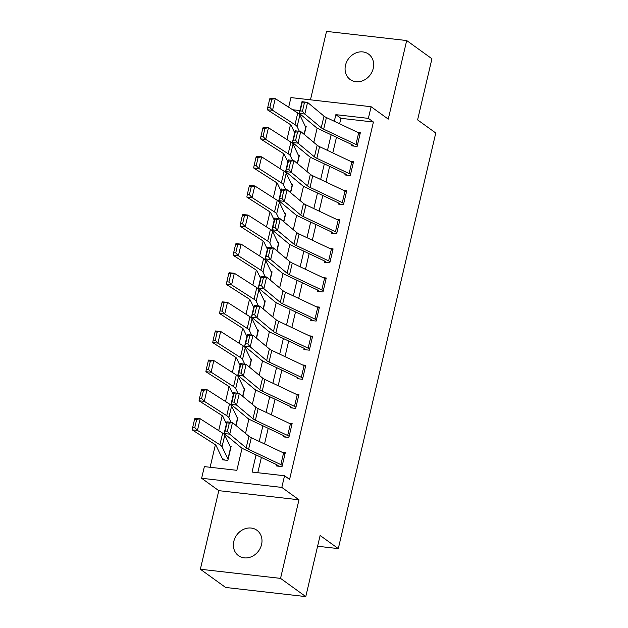 <?xml version="1.0" encoding="UTF-8"?>
<svg xmlns="http://www.w3.org/2000/svg" width="628" height="628" viewBox="0 0 628 628"><rect width="100%" height="100%" fill="white"/><g stroke="black" fill="none" stroke-linecap="round" stroke-linejoin="round"><path stroke-width="0.94" d="M345.502 65.241A15.692 13.518 -54.2 0 0 350.181 79.544A15.692 13.518 -54.2 0 0 373.236 68.405A15.692 13.518 -54.2 0 0 368.558 54.094A15.692 13.518 -54.2 0 0 345.502 65.241M233.82 541.375A15.692 13.518 -54.2 0 0 238.507 555.678A15.692 13.518 -54.2 0 0 261.562 544.539A15.692 13.518 -54.2 0 0 256.876 530.228A15.692 13.518 -54.2 0 0 233.82 541.375M288.668 107.2L290.921 97.591L371.101 106.729L368.369 118.37L335.862 114.665L334.308 121.29M317.595 546.242L338.296 548.605L435.769 133.003L417.596 119.885L431.931 58.765L406.693 40.545L326.513 31.4L310.468 99.821M338.296 548.605L320.123 535.48L305.781 596.6L225.609 587.455L200.363 569.235L280.543 578.38L298.975 499.794L281.815 487.406L201.635 478.261L204.367 466.62L236.866 470.325L242.063 448.172M298.975 499.794L218.795 490.656L200.363 569.235M218.795 490.656L201.635 478.261M290.474 124.658L286.972 139.589M283.652 153.758L280.143 168.689M276.822 182.866L273.321 197.796M269.993 211.966L266.492 226.896M263.171 241.074L259.67 256.004M256.342 270.173L252.841 285.104M249.52 299.281L246.019 314.212M242.691 328.381L239.19 343.312M235.861 357.489L232.36 372.42M229.039 386.589L225.538 401.52M222.21 415.689L218.709 430.62M215.388 444.797L210.113 467.279M305.781 596.6L280.543 578.38M299.595 113.597L298.402 113.464M224.675 460.049L222.712 458.636L222.438 459.798L227.854 460.418L231.128 446.445L230.138 446.335M201.431 390.098L199.523 398.246L201.612 398.435L203.519 390.286L201.431 390.098L201.784 389.172L207.005 389.658L229.471 404.04A18.393 4.066 13.2 0 1 231.599 406.026L237.478 418.295A2.449 0.542 -166.8 0 0 237.682 418.507L236.042 425.525L237.957 417.345L236.968 417.228M208.261 360.99L206.345 369.138L208.433 369.335L210.349 361.186L208.261 360.99L208.614 360.064L213.834 360.55L236.301 374.94A18.393 4.066 13.2 0 1 238.428 376.926L244.308 389.187A2.449 0.542 -166.8 0 0 244.512 389.399L242.863 396.417L244.787 388.237L243.797 388.128M215.082 331.89L213.175 340.038L215.263 340.227L217.17 332.079L215.082 331.89L215.435 330.964L220.664 331.451L243.13 345.832A18.393 4.066 13.2 0 1 245.258 347.818L251.129 360.087A2.449 0.542 -166.8 0 0 251.333 360.299L249.693 367.317L251.608 359.137L250.619 359.02M221.912 302.782L219.996 310.931L222.084 311.127L224 302.979L221.912 302.782L222.265 301.864L227.485 302.343L249.952 316.732A18.393 4.066 13.2 0 1 252.079 318.718L257.959 330.987A2.449 0.542 -166.8 0 0 258.163 331.199L256.514 338.209L258.438 330.03L257.449 329.92M228.733 273.682L226.826 281.831L228.914 282.027L230.821 273.871L228.733 273.682L229.094 272.756L234.315 273.243L256.781 287.624A18.393 4.066 13.2 0 1 258.909 289.618L264.781 301.88A2.449 0.542 -166.8 0 0 264.985 302.092L263.344 309.109L265.259 300.93L264.27 300.812M235.563 244.575L233.647 252.723L235.736 252.919L237.651 244.771L235.563 244.575L235.916 243.656L241.136 244.135L263.603 258.524A18.393 4.066 13.2 0 1 265.73 260.51L271.61 272.78A2.449 0.542 -166.8 0 0 271.814 272.992L270.166 280.002L272.089 271.822L271.1 271.712M242.384 215.475L240.477 223.623L242.565 223.819L244.48 215.671L242.384 215.475L242.746 214.548L247.966 215.035L270.433 229.416A18.393 4.066 13.2 0 1 272.56 231.41L278.432 243.672A2.449 0.542 -166.8 0 0 278.644 243.884L276.995 250.902L278.911 242.722L277.921 242.604M249.214 186.367L247.306 194.515L249.394 194.711L251.302 186.563L249.214 186.367L249.567 185.448L254.787 185.935L277.254 200.316A18.393 4.066 13.2 0 1 279.382 202.302L285.261 214.572A2.449 0.542 -166.8 0 0 285.465 214.784L283.825 221.802L285.74 213.614L284.751 213.504M256.043 157.267L254.128 165.415L256.216 165.611L258.132 157.463L256.043 157.267L256.397 156.341L261.617 156.827L284.084 171.216A18.393 4.066 13.2 0 1 286.211 173.202L292.091 185.464A2.449 0.542 -166.8 0 0 292.295 185.676L290.646 192.694L292.57 184.514L291.58 184.404M262.865 128.159L260.958 136.315L263.046 136.504L264.953 128.355L262.865 128.159L263.218 127.241L268.446 127.727L290.913 142.109A18.393 4.066 13.2 0 1 293.041 144.095L298.912 156.364A2.449 0.542 -166.8 0 0 299.116 156.576L297.476 163.594L299.391 155.406L298.402 155.297M269.695 99.059L267.779 107.207L269.867 107.404L271.783 99.255L269.695 99.059L270.048 98.133L275.268 98.62L297.735 113.009A18.393 4.066 13.2 0 1 299.862 114.995L305.742 127.256A2.449 0.542 -166.8 0 0 305.946 127.468L304.297 134.486L306.221 126.307L305.232 126.197M256.059 454.915L252.04 472.06L284.547 475.765L289.594 479.407L373.417 122.02L340.91 118.307L339.622 123.81M336.459 137.289L332.793 152.91M329.637 166.396L325.971 182.018M322.808 195.496L319.142 211.118M315.978 224.604L312.32 240.226M309.157 253.704L305.491 269.326M302.327 282.804L298.669 298.426M295.505 311.912L291.839 327.533M288.676 341.012L285.01 356.633M281.854 370.12L278.188 385.741M275.025 399.22L271.359 414.841M268.195 428.327L264.537 443.949M261.374 457.427L257.786 472.711M280.849 464.602L283.581 452.961A8.58 1.9 -166.8 0 1 285.034 453.785L282.302 465.426A8.58 1.9 -166.8 0 0 280.849 464.602L248.578 449.326A12.262 2.708 13.2 0 1 246.176 447.89L229.746 434.191L224.157 433.446L240.587 447.144A18.393 4.066 -166.8 0 0 244.198 449.303L276.469 464.579A2.449 0.542 13.2 0 1 276.885 464.814L276.61 465.976L282.027 466.596L285.308 452.623L282.09 452.254M287.679 435.502L290.411 423.861A8.58 1.9 -166.8 0 1 291.855 424.685L289.131 436.327A8.58 1.9 -166.8 0 0 287.679 435.502L255.408 420.226A12.262 2.708 13.2 0 1 252.998 418.79L236.575 405.091L230.986 404.346L247.416 418.044A18.393 4.066 -166.8 0 0 251.027 420.195L283.299 435.471A2.449 0.542 13.2 0 1 283.707 435.706L283.44 436.868L288.856 437.488L292.13 423.523L288.919 423.154M294.501 406.395L297.232 394.753A8.58 1.9 -166.8 0 1 298.685 395.577L295.953 407.219A8.58 1.9 -166.8 0 0 294.501 406.395L262.237 391.118A12.262 2.708 13.2 0 1 259.827 389.682L243.397 375.991L237.816 375.238L254.238 388.936A18.393 4.066 -166.8 0 0 257.849 391.095L290.12 406.371A2.449 0.542 13.2 0 1 290.536 406.606L290.262 407.768L295.678 408.388L298.959 394.415L295.741 394.046M301.33 377.295L304.062 365.653A8.58 1.9 -166.8 0 1 305.514 366.477L302.782 378.119A8.58 1.9 -166.8 0 0 301.33 377.295L269.059 362.018A12.262 2.708 13.2 0 1 266.649 360.582L250.227 346.884L244.637 346.138L261.067 359.836A18.393 4.066 -166.8 0 0 264.678 361.987L296.95 377.263A2.449 0.542 13.2 0 1 297.366 377.499L297.091 378.668L302.508 379.281L305.781 365.315L302.57 364.947M308.16 348.195L310.884 336.553A8.58 1.9 -166.8 0 1 312.336 337.377L309.604 349.019A8.58 1.9 -166.8 0 0 308.16 348.195L275.888 332.919A12.262 2.708 13.2 0 1 273.478 331.474L257.048 317.784L251.467 317.03L267.897 330.728A18.393 4.066 -166.8 0 0 271.508 332.887L303.771 348.163A2.449 0.542 13.2 0 1 304.188 348.399L303.913 349.561L309.329 350.181L312.611 336.208L309.392 335.847M314.981 319.087L317.713 307.445A8.58 1.9 -166.8 0 1 319.165 308.269L316.434 319.911A8.58 1.9 -166.8 0 0 314.981 319.087L282.71 303.811A12.262 2.708 13.2 0 1 280.308 302.374L263.878 288.676L258.289 287.93L274.719 301.628A18.393 4.066 -166.8 0 0 278.33 303.779L310.601 319.055A2.449 0.542 13.2 0 1 311.017 319.291L310.742 320.461L316.159 321.073L319.432 307.108L316.222 306.739M321.811 289.987L324.543 278.345A8.58 1.9 -166.8 0 1 325.987 279.17L323.255 290.811A8.58 1.9 -166.8 0 0 321.811 289.987L289.539 274.711A12.262 2.708 13.2 0 1 287.129 273.266L270.699 259.576L265.118 258.822L281.548 272.521A18.393 4.066 -166.8 0 0 285.159 274.679L317.43 289.955A2.449 0.542 13.2 0 1 317.839 290.191L317.572 291.353L322.988 291.973L326.262 278L323.043 277.639M328.632 260.879L331.364 249.238A8.58 1.9 -166.8 0 1 332.816 250.062L330.085 261.703A8.58 1.9 -166.8 0 0 328.632 260.879L296.361 245.603A12.262 2.708 13.2 0 1 293.959 244.166L277.529 230.468L271.948 229.722L288.37 243.421A18.393 4.066 -166.8 0 0 291.981 245.572L324.252 260.848A2.449 0.542 13.2 0 1 324.668 261.083L324.393 262.253L329.81 262.865L333.091 248.9L329.873 248.531M335.462 231.779L338.194 220.138A8.58 1.9 -166.8 0 1 339.638 220.962L336.914 232.603A8.58 1.9 -166.8 0 0 335.462 231.779L303.191 216.503A12.262 2.708 13.2 0 1 300.781 215.066L284.358 201.368L278.769 200.622L295.199 214.313A18.393 4.066 -166.8 0 0 298.81 216.472L331.082 231.748A2.449 0.542 13.2 0 1 331.49 231.983L331.223 233.145L336.639 233.765L339.913 219.792L336.702 219.431M342.284 202.671L345.015 191.03A8.58 1.9 -166.8 0 1 346.468 191.854L343.736 203.496A8.58 1.9 -166.8 0 0 342.284 202.671L310.02 187.395A12.262 2.708 13.2 0 1 307.61 185.959L291.18 172.26L285.599 171.515L302.021 185.213A18.393 4.066 -166.8 0 0 305.632 187.372L337.903 202.648A2.449 0.542 13.2 0 1 338.319 202.883L338.045 204.045L343.461 204.665L346.742 190.692L343.524 190.323M349.113 173.571L351.845 161.93A8.58 1.9 -166.8 0 1 353.297 162.754L350.565 174.396A8.58 1.9 -166.8 0 0 349.113 173.571L316.842 158.295A12.262 2.708 13.2 0 1 314.432 156.859L298.01 143.16L292.42 142.415L308.85 156.105A18.393 4.066 -166.8 0 0 312.461 158.264L344.733 173.54A2.449 0.542 13.2 0 1 345.149 173.775L344.874 174.937L350.291 175.557L353.564 161.592L350.353 161.223M355.943 144.464L358.666 132.822A8.58 1.9 -166.8 0 1 360.119 133.646L357.387 145.288A8.58 1.9 -166.8 0 0 355.943 144.464L323.671 129.187A12.262 2.708 13.2 0 1 321.261 127.751L304.831 114.053L299.25 113.307L315.68 127.005A18.393 4.066 -166.8 0 0 319.291 129.164L351.554 144.44A2.449 0.542 13.2 0 1 351.97 144.676L351.696 145.837L357.12 146.457L360.394 132.484L357.175 132.116M371.101 106.729L388.261 119.124L406.693 40.545M373.417 122.02L368.369 118.37M284.547 475.765L281.815 487.406M320.61 113.291L320.099 112.867M299.894 110.567L292.624 109.735M245.524 433.43L248.892 419.064M252.346 404.33L255.722 389.964M259.176 375.222L262.543 360.865M266.005 346.122L269.373 331.757M272.827 317.014L276.194 302.657M279.656 287.914L283.024 273.549M286.478 258.807L289.846 244.449M293.307 229.707L296.675 215.341M300.129 200.607L303.505 186.241M306.959 171.499L310.326 157.133M313.788 142.399L317.156 128.034M331.144 134.777L327.486 150.398M324.323 163.877L320.657 179.498M317.493 192.984L313.827 208.606M310.672 222.084L307.006 237.706M303.842 251.192L300.176 266.814M297.013 280.292L293.355 295.914M290.191 309.4L286.525 325.021M283.361 338.5L279.703 354.121M276.54 367.6L272.874 383.221M269.71 396.708L266.044 412.329M262.889 425.808L259.223 441.429M340.91 118.307L335.862 114.665M276.885 464.814L278.848 466.227M225.138 431.004L224.157 433.446L226.889 421.804L232.478 422.55L229.746 434.191L227.375 431.303L229.283 423.154L227.053 422.856L225.138 431.004L227.375 431.303M283.581 452.961L251.31 437.685A12.262 2.708 13.2 0 1 248.908 436.248L232.478 422.55L229.283 423.154M226.889 421.804L227.053 422.856M194.602 419.198L194.963 418.272L200.183 418.758L222.65 433.147A18.393 4.066 13.2 0 1 224.777 435.133L230.649 447.395A2.449 0.542 -166.8 0 0 230.861 447.607L228.129 459.249A2.449 0.542 -166.8 0 1 227.925 459.037L222.045 446.775A18.393 4.066 13.2 0 0 219.918 444.789L197.451 430.4L192.231 429.913L192.694 427.346L194.782 427.542L196.697 419.394L194.602 419.198L192.694 427.346M222.712 458.636A8.58 1.9 13.2 0 1 221.99 457.89L216.118 445.629A12.262 2.708 -166.8 0 0 214.698 444.302L192.231 429.913M196.697 419.394L200.183 418.758L197.451 430.4L194.782 427.542M283.707 435.706L285.677 437.127M231.968 401.896L230.986 404.346L233.718 392.704L239.299 393.45L236.575 405.091L234.197 402.195L236.112 394.046L233.875 393.748L231.968 401.896L234.197 402.195M290.411 423.861L258.139 408.585A12.262 2.708 13.2 0 1 255.729 407.148L239.299 393.45L236.112 394.046M233.718 392.704L233.875 393.748M290.536 406.606L292.499 408.027M238.789 372.796L237.816 375.238L240.54 363.596L246.129 364.35L243.397 375.991L241.026 373.095L242.934 364.947L240.705 364.648L238.789 372.796L241.026 373.095M297.232 394.753L264.961 379.477A12.262 2.708 13.2 0 1 262.559 378.04L246.129 364.35L242.934 364.947M240.54 363.596L240.705 364.648M297.366 377.499L299.328 378.92M245.619 343.689L244.637 346.138L247.369 334.496L252.958 335.242L250.227 346.884L247.856 343.995L249.763 335.839L247.526 335.54L245.619 343.689L247.856 343.995M304.062 365.653L271.791 350.377A12.262 2.708 13.2 0 1 269.381 348.94L252.958 335.242L249.763 335.839M247.369 334.496L247.526 335.54M203.519 390.286L207.005 389.658L204.281 401.3L226.747 415.681A18.393 4.066 13.2 0 1 228.875 417.667L231.128 422.369M201.612 398.435L204.281 401.3L199.052 400.813L199.523 398.246M226.425 423.798L222.94 416.521A12.262 2.708 -166.8 0 0 221.519 415.194L199.052 400.813M210.349 361.186L213.834 360.55L211.102 372.192L233.569 386.581A18.393 4.066 13.2 0 1 235.696 388.567L237.949 393.269M208.433 369.335L211.102 372.192L205.882 371.705L206.345 369.138M233.247 394.69L229.769 387.421A12.262 2.708 -166.8 0 0 228.349 386.094L205.882 371.705M217.17 332.079L220.664 331.451L217.932 343.092L240.398 357.473A18.393 4.066 13.2 0 1 242.526 359.459L244.779 364.161M215.263 340.227L217.932 343.092L212.711 342.605L213.175 340.038M240.077 365.59L236.591 358.313A12.262 2.708 -166.8 0 0 235.178 356.994L212.711 342.605M304.188 348.399L306.158 349.82M252.448 314.589L251.467 317.03L254.199 305.389L259.78 306.142L257.048 317.784L254.678 314.887L256.593 306.739L254.356 306.44L252.448 314.589L254.678 314.887M310.884 336.553L278.62 321.277A12.262 2.708 13.2 0 1 276.21 319.833L259.78 306.142L256.593 306.739M254.199 305.389L254.356 306.44M224 302.979L227.485 302.343L224.753 313.984L247.22 328.373A18.393 4.066 13.2 0 1 249.347 330.359L251.6 335.062M222.084 311.127L224.753 313.984L219.533 313.505L219.996 310.931M246.906 336.482L243.421 329.213A12.262 2.708 -166.8 0 0 242 327.887L219.533 313.505M311.017 319.291L312.98 320.712M259.27 285.489L258.289 287.93L261.02 276.289L266.61 277.034L263.878 288.676L261.507 285.787L263.415 277.639L261.185 277.333L259.27 285.489L261.507 285.787M317.713 307.445L285.442 292.169A12.262 2.708 13.2 0 1 283.032 290.733L266.61 277.034L263.415 277.639M261.02 276.289L261.185 277.333M317.839 290.191L319.809 291.612M266.099 256.381L265.118 258.822L267.85 247.181L273.431 247.934L270.699 259.576L268.329 256.679L270.244 248.531L268.007 248.233L266.099 256.381L268.329 256.679M324.543 278.345L292.271 263.069A12.262 2.708 13.2 0 1 289.861 261.633L273.431 247.934L270.244 248.531M267.85 247.181L268.007 248.233M324.668 261.083L326.631 262.504M272.921 227.281L271.948 229.722L274.671 218.081L280.261 218.827L277.529 230.468L275.158 227.579L277.066 219.431L274.836 219.133L272.921 227.281L275.158 227.579M331.364 249.238L299.093 233.961A12.262 2.708 13.2 0 1 296.691 232.525L280.261 218.827L277.066 219.431M274.671 218.081L274.836 219.133M230.821 273.871L234.315 273.243L231.583 284.884L254.05 299.266A18.393 4.066 13.2 0 1 256.177 301.259L258.43 305.962M228.914 282.027L231.583 284.884L226.363 284.398L226.826 281.831M253.728 307.382L250.242 300.106A12.262 2.708 -166.8 0 0 248.829 298.787L226.363 284.398M237.651 244.771L241.136 244.135L238.405 255.777L260.871 270.166A18.393 4.066 13.2 0 1 262.999 272.152L265.251 276.854M235.736 252.919L238.405 255.777L233.184 255.298L233.647 252.723M260.557 278.275L257.072 271.006A12.262 2.708 -166.8 0 0 255.651 269.679L233.184 255.298M244.48 215.671L247.966 215.035L245.234 226.677L267.701 241.058A18.393 4.066 13.2 0 1 269.828 243.052L272.081 247.754M242.565 223.819L245.234 226.677L240.014 226.19L240.477 223.623M267.379 249.175L263.901 241.898A12.262 2.708 -166.8 0 0 262.48 240.579L240.014 226.19M331.49 231.983L333.46 233.404M279.75 198.173L278.769 200.622L281.501 188.981L287.082 189.727L284.358 201.368L281.98 198.472L283.895 190.323L281.658 190.025L279.75 198.173L281.98 198.472M338.194 220.138L305.922 204.861A12.262 2.708 13.2 0 1 303.512 203.425L287.082 189.727L283.895 190.323M281.501 188.981L281.658 190.025M251.302 186.563L254.787 185.935L252.064 197.577L274.53 211.958A18.393 4.066 13.2 0 1 276.658 213.944L278.911 218.646M249.394 194.711L252.064 197.577L246.843 197.09L247.306 194.515M274.208 220.067L270.723 212.798A12.262 2.708 -166.8 0 0 269.302 211.471L246.843 197.09M338.319 202.883L340.282 204.296M286.572 169.073L285.599 171.515L288.323 159.873L293.912 160.619L291.18 172.26L288.809 169.372L290.717 161.223L288.488 160.925L286.572 169.073L288.809 169.372M345.015 191.03L312.744 175.754A12.262 2.708 13.2 0 1 310.342 174.317L293.912 160.619L290.717 161.223M288.323 159.873L288.488 160.925M258.132 157.463L261.617 156.827L258.885 168.469L281.352 182.858A18.393 4.066 13.2 0 1 283.479 184.844L285.732 189.546M256.216 165.611L258.885 168.469L253.665 167.982L254.128 165.415M281.03 190.967L277.552 183.698A12.262 2.708 -166.8 0 0 276.132 182.371L253.665 167.982M345.149 173.775L347.111 175.196M293.402 139.966L292.42 142.415L295.152 130.773L300.741 131.519L298.01 143.16L295.639 140.264L297.546 132.116L295.309 131.817L293.402 139.966L295.639 140.264M351.845 161.93L319.574 146.654A12.262 2.708 13.2 0 1 317.164 145.217L300.741 131.519L297.546 132.116M295.152 130.773L295.309 131.817M264.953 128.355L268.446 127.727L265.715 139.369L288.181 153.75A18.393 4.066 13.2 0 1 290.309 155.736L292.562 160.438M263.046 136.504L265.715 139.369L260.494 138.882L260.958 136.315M287.86 161.859L284.374 154.59A12.262 2.708 -166.8 0 0 282.961 153.263L260.494 138.882M351.97 144.676L353.941 146.089M300.231 110.866L299.25 113.307L301.982 101.665L307.563 102.411L304.831 114.053L302.461 111.164L304.376 103.016L302.139 102.717L300.231 110.866L302.461 111.164M358.666 132.822L326.403 117.546A12.262 2.708 13.2 0 1 323.993 116.109L307.563 102.411L304.376 103.016M301.982 101.665L302.139 102.717M271.783 99.255L275.268 98.62L272.536 110.261L295.003 124.65A18.393 4.066 13.2 0 1 297.13 126.636L299.383 131.338M269.867 107.404L272.536 110.261L267.316 109.774L267.779 107.207M294.689 132.759L291.204 125.49A12.262 2.708 -166.8 0 0 289.783 124.163L267.316 109.774M248.578 449.326L251.31 437.685M246.176 447.89L248.908 436.248M222.65 433.147L219.918 444.789M224.777 435.133L222.045 446.775M230.649 447.395L227.925 459.037M255.408 420.226L258.139 408.585M252.998 418.79L255.729 407.148M262.237 391.118L264.961 379.477M259.827 389.682L262.559 378.04M269.059 362.018L271.791 350.377M266.649 360.582L269.381 348.94M229.471 404.04L226.747 415.681M231.599 406.026L228.875 417.667M237.478 418.295L235.822 425.344M236.301 374.94L233.569 386.581M238.428 376.926L235.696 388.567M244.308 389.187L242.651 396.244M243.13 345.832L240.398 357.473M245.258 347.818L242.526 359.459M251.129 360.087L249.473 367.137M275.888 332.919L278.62 321.277M273.478 331.474L276.21 319.833M249.952 316.732L247.22 328.373M252.079 318.718L249.347 330.359M257.959 330.987L256.303 338.037M282.71 303.811L285.442 292.169M280.308 302.374L283.032 290.733M289.539 274.711L292.271 263.069M287.129 273.266L289.861 261.633M296.361 245.603L299.093 233.961M293.959 244.166L296.691 232.525M256.781 287.624L254.05 299.266M258.909 289.618L256.177 301.259M264.781 301.88L263.132 308.929M263.603 258.524L260.871 270.166M265.73 260.51L262.999 272.152M271.61 272.78L269.954 279.829M270.433 229.416L267.701 241.058M272.56 231.41L269.828 243.052M278.432 243.672L276.783 250.721M303.191 216.503L305.922 204.861M300.781 215.066L303.512 203.425M277.254 200.316L274.53 211.958M279.382 202.302L276.658 213.944M285.261 214.572L283.605 221.621M310.02 187.395L312.744 175.754M307.61 185.959L310.342 174.317M284.084 171.216L281.352 182.858M286.211 173.202L283.479 184.844M292.091 185.464L290.434 192.513M316.842 158.295L319.574 146.654M314.432 156.859L317.164 145.217M290.913 142.109L288.181 153.75M293.041 144.095L290.309 155.736M298.912 156.364L297.264 163.413M323.671 129.187L326.403 117.546M321.261 127.751L323.993 116.109M297.735 113.009L295.003 124.65M299.862 114.995L297.13 126.636M305.742 127.256L304.085 134.314"/></g></svg>
